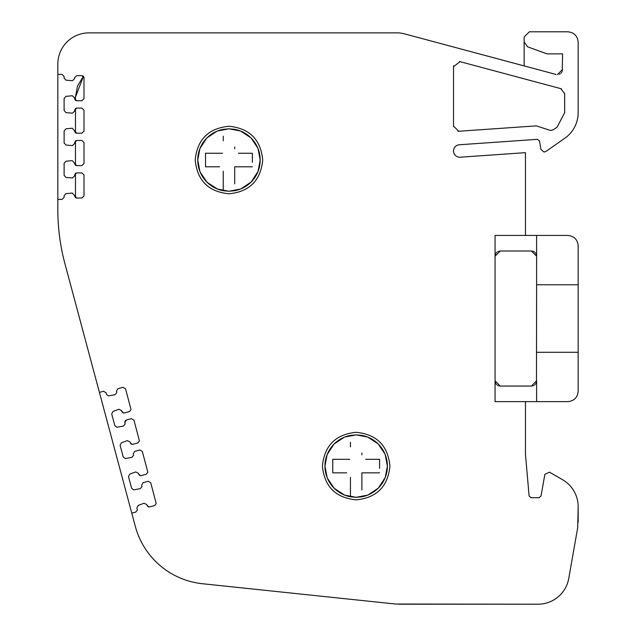 <?xml version="1.0" encoding="UTF-8"?>
<svg xmlns="http://www.w3.org/2000/svg" width="636" height="636" viewBox="0 0 636 636"><rect width="100%" height="100%" fill="white"/><g stroke="black" fill="none" stroke-linecap="round" stroke-linejoin="round"><path stroke-width="0.95" d="M74.587 98.675L75.469 100.385L76.662 100.75L74.587 98.675L74.587 97.825L72.313 95.75L65.993 96.346L64.109 98.413L64.117 110.577L66.025 112.644L72.337 113.16M553.598 129.593L550.617 130.531L553.598 129.593L557.136 127.121L564.665 112.651L564.665 93.667L560.817 88.65L460.051 61.652L453.516 66.669L453.516 126.063L458.707 131.262L536.371 125.864L550.617 130.531L536.371 125.864M539.463 140.874L540.99 149.492L544.058 152.068L540.99 149.492L539.503 141.049L537.539 139.332M539.177 497.718L530.933 497.71M325.107 462.913L325.036 463.739M62.018 74.38L64.109 76.463L62.018 74.38L57.836 74.412L57.836 64.029A31.164 31.164 0 0 1 89 32.865L398.716 32.865L402.747 33.39L556.047 74.46M562.224 71.359L562.59 53.861L547.008 53.861L527.57 46.794L524.151 41.912L524.151 36.991L529.343 31.8L567.781 31.8C574.085 32.42 577.544 35.886 578.164 42.191L578.164 112.651A31.164 31.164 0 0 1 564.879 138.179L545.847 151.503L544.058 152.068L545.847 151.503L564.879 138.179M567.781 235.423C574.085 236.051 577.544 239.51 578.164 245.814L578.164 284.769L536.617 284.769L536.617 235.423L567.781 235.423M536.466 382.093L536.617 284.769M532.698 251.164L531.418 251.005L536.617 256.205L536.251 254.289M535.814 253.422L535.091 252.532M534.407 251.951L533.334 251.371M536.617 352.288L578.164 352.288L578.164 391.243C577.544 397.548 574.085 401.014 567.781 401.634L536.617 401.634L536.617 380.861L531.418 386.052L533.334 385.686M534.232 385.225L535.091 384.534M535.695 383.81L536.251 382.769M495.213 254.964L495.062 256.205L500.262 251.005L498.346 251.371M497.447 251.832L496.589 252.532M495.985 253.247L495.428 254.289M498.982 385.893L500.262 386.052L495.062 380.861L495.428 382.769M495.865 383.635L496.589 384.534M497.273 385.114L498.346 385.686M531.418 251.005L500.262 251.005M500.262 386.052L531.418 386.052M536.617 235.423L495.062 235.423L495.062 401.634L567.781 401.634M578.164 352.288L578.164 245.814M529.112 496L531.163 497.726M538.994 497.726L541.037 496.008L544.861 474.329L549.488 472.174L562.582 479.727A31.164 31.164 0 0 1 578.164 506.717L577.695 527.713L568.751 578.45A31.164 31.164 0 0 1 538.056 604.2L395.584 604.033L202.463 583.729A77.942 77.942 0 0 1 135.325 526.385L131.771 513.125L135.826 512.06L137.384 510.056L136.883 507.918L138.163 505.429L144.11 503.219L146.837 504.634L147.791 506.558M525.455 454.311L529.088 495.826L525.455 454.311L525.455 401.634M525.455 235.423L525.455 152.656L460.178 157.203M453.516 150.986A6.233 6.233 0 0 0 459.748 157.219A6.233 6.233 0 0 1 453.516 151.201A6.233 6.233 0 0 1 459.311 144.769L537.309 139.34M562.59 69.443L557.39 74.643M64.109 76.463L64.109 78.117L66.025 80.184L72.337 80.7M74.579 77.719L76.646 75.644L74.579 77.719L74.579 78.626L72.504 80.708M76.646 75.644L81.909 75.605L84 77.679L83.443 76.272L81.909 75.605M84 98.644L81.933 100.719L84 98.644L84 77.679M81.933 100.719L76.678 100.75M74.587 110.179L76.646 108.096L75.469 108.47L74.587 111.085L72.504 113.168M76.646 108.096L81.909 108.064L84 110.147L81.909 108.064M84 131.103L81.941 133.178L84 131.103L84 110.147M81.941 133.178L76.662 133.218L72.313 128.218L66.001 128.806L64.117 130.873L64.117 142.989L66.025 145.056L72.345 145.572M74.587 142.591L76.654 140.508L75.469 140.89L74.587 143.498L72.512 145.572M76.654 140.508L81.909 140.476L84 142.551L81.909 140.476M84 163.516L81.941 165.591L84 163.516L84 142.551M81.941 165.591L76.662 165.622L72.313 160.622L66.001 161.218L64.117 163.285L64.117 175.401L66.025 177.468L72.345 177.977M74.587 175.003L76.654 172.92L75.469 173.302L74.587 175.91L72.512 177.985M76.654 172.92L81.917 172.889L84.008 174.964L81.917 172.889M84.008 195.92L81.941 198.003L84.008 195.92L84.008 174.964M81.941 198.003L76.67 198.035L72.321 193.034L66.001 193.63L64.117 195.697L64.117 197.359L62.026 199.434L64.117 197.359M57.836 74.412L57.836 199.402L62.026 199.434M57.836 199.402L57.836 209.84A207.757 207.757 0 0 0 64.912 263.614L135.325 526.385M103.453 391.275L106.013 392.738L103.453 391.275L99.415 392.388M106.013 392.738L106.443 394.344L108.446 395.878M108.82 395.846L115.052 394.702L116.762 392.658L116.452 391.243L117.906 388.707L122.979 387.308L125.538 388.779L122.979 387.308M124.433 412.955L129.506 411.564L131.032 409.56L125.538 388.779M122.629 412.613L123.885 413.026L121.874 411.492L121.659 410.665L118.924 409.258L112.977 411.46L111.698 413.949L114.846 425.691L116.849 427.233M117.223 427.201L123.456 426.064L125.165 424.013L124.855 422.598L126.31 420.054L131.382 418.663L133.942 420.134L131.382 418.663M132.837 444.31L137.909 442.918L139.443 440.915L133.942 420.134M131.032 443.968L132.288 444.389L130.285 442.847L130.062 442.02L127.327 440.613L121.381 442.815L120.101 445.303L123.233 457.006L125.244 458.54M125.618 458.508L131.851 457.363L133.552 455.32L133.242 453.905L134.705 451.369L139.777 449.97L142.329 451.433L139.777 449.97M141.232 475.617L146.304 474.218L147.83 472.214L142.329 451.433M139.427 475.267L140.675 475.688L138.672 474.154L138.449 473.327L135.722 471.912L129.776 474.122L128.488 476.61L131.628 488.305L133.632 489.847M134.005 489.815L140.238 488.671L141.947 486.627L141.637 485.212L143.092 482.668L148.164 481.277L150.724 482.74L148.164 481.277M149.619 506.924L154.691 505.525L156.218 503.521L150.724 482.74M147.814 506.574L149.07 506.995L147.059 505.453M355.715 499.84L356.168 499.848C376.671 497.845 387.928 486.588 389.924 466.085C387.928 445.582 376.671 434.324 356.168 432.329C335.665 434.324 324.408 445.582 322.404 466.085C324.408 486.588 335.665 497.845 356.168 499.848L356.637 499.84M228.515 193.781L228.968 193.789C249.471 191.786 260.72 180.529 262.724 160.026C260.72 139.523 249.471 128.265 228.968 126.27C208.457 128.265 197.208 139.523 195.204 160.026C197.208 180.529 208.457 191.786 228.968 193.789L229.437 193.781M143.092 482.668L141.637 485.212M138.672 474.154L139.403 475.251M134.705 451.369L133.242 453.905M130.285 442.847L131.008 443.944M126.31 420.054L125.061 421.024L124.855 422.598M121.874 411.492L122.605 412.589M117.906 388.707L116.452 391.243M74.587 195.96L75.469 197.661L76.678 198.035M74.587 163.547L75.469 165.249L76.678 165.622M74.587 131.135L75.469 132.845L76.678 133.218M229.421 126.27L228.491 126.27M240.456 189.051L228.968 191.245L217.536 189.083M217.472 189.051L207.097 182.309M206.891 182.103L200.133 172.006M199.935 171.521L197.748 160.026L199.911 148.601M199.935 148.538L206.684 138.155M206.891 137.948L216.995 131.191M217.472 131L228.968 128.806L240.392 130.976M240.456 131L250.838 137.75M251.045 137.948L257.803 148.053M257.993 148.538L260.188 160.026L258.017 171.458M257.993 171.521L251.244 181.896M251.045 182.103L240.941 188.86M223.244 171.251L223.244 190.721A31.22 31.22 0 0 1 223.244 129.339L228.968 128.806L234.692 129.339A31.22 31.22 0 0 1 234.692 190.721L228.968 191.245L223.244 190.721L223.244 173.079M210.818 166.791L205.547 166.791L205.547 160.034M205.547 157.76L205.547 153.26L217.711 153.26M222.552 153.26L205.547 153.26L205.547 166.791L219.515 166.791M217.456 166.791L214.173 166.791M235.376 166.791L234.692 166.791L234.692 179.225M234.692 183.868L234.692 166.791L252.381 166.791L240.225 166.791M247.11 153.26L252.381 153.26L252.381 160.026M252.381 162.291L252.381 153.26L238.413 153.26M240.472 153.26L243.755 153.26M234.692 148.8L234.692 146.98M223.244 136.184L223.244 140.826M356.621 432.329L355.699 432.329M367.656 495.118L356.168 497.304L344.736 495.142M344.672 495.118L334.298 488.368M334.091 488.162L327.333 478.057M327.143 477.58L324.948 466.085L327.111 454.661M327.143 454.597L333.884 444.214M334.091 444.008L344.195 437.25M344.672 437.059L356.168 434.865L367.592 437.035M367.656 437.059L378.038 443.809M378.245 444.008L385.003 454.112M385.193 454.597L387.388 466.085L385.217 477.517M385.193 477.58L378.444 487.955M378.245 488.162L368.141 494.919M350.444 477.31L350.444 496.78A31.22 31.22 0 0 1 350.444 435.398L356.168 434.865L361.892 435.398A31.22 31.22 0 0 1 361.892 496.78L356.168 497.304L350.444 496.78L350.444 479.139M338.026 472.85L332.755 472.85L332.755 466.093M332.755 463.827L332.755 459.319L344.911 459.319M349.752 459.319L332.755 459.319L332.755 472.85L346.715 472.85M344.656 472.85L341.381 472.85M362.584 472.85L361.892 472.85L361.892 485.284M361.892 489.927L361.892 472.85L379.581 472.85L367.425 472.85M374.31 459.319L379.581 459.319L379.581 466.085M379.581 468.35L379.581 459.319L365.62 459.319M367.68 459.319L370.955 459.319M361.892 454.859L361.892 453.039M350.444 442.243L350.444 446.885M75.469 197.661L75.469 173.302L75.469 197.661M75.469 165.249L75.469 140.89L75.469 165.249M75.469 132.845L75.469 108.47L75.469 132.845M77.441 86.21L75.469 97.109L75.469 100.385L75.469 97.109L83.443 76.272L77.536 85.955M559.306 74.277L560.229 73.8M561.063 73.116L561.747 72.281M567.781 31.8L529.343 31.8L524.151 36.991L524.151 65.921L402.747 33.39M202.463 583.729L395.584 604.033M398.844 604.2L538.056 604.2M568.751 578.45L577.695 527.713M578.164 522.299L578.164 506.717M578.164 112.651L578.164 42.191M398.716 32.865L89 32.865M459.065 131.247L457.801 131.175M453.548 126.675L453.516 126.063M453.516 66.669L453.603 65.715M459.43 61.525L460.051 61.652M560.817 88.65L561.485 88.881M564.641 93.174L564.657 112.962"/></g></svg>
